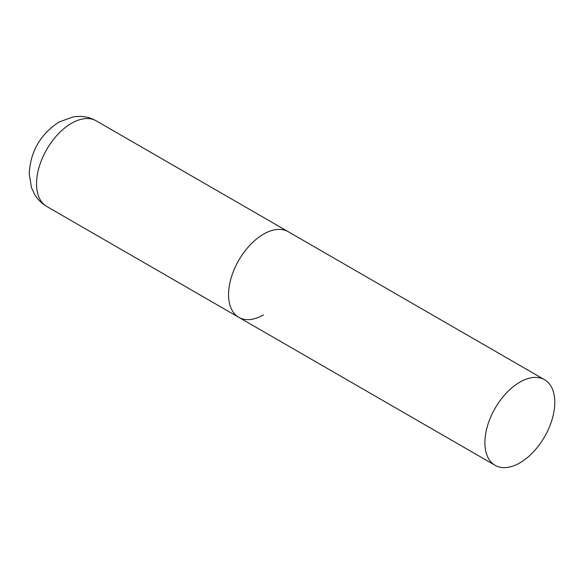 <?xml version="1.0" encoding="UTF-8"?>
<svg xmlns="http://www.w3.org/2000/svg" width="584" height="584" viewBox="0 0 584 584"><rect width="100%" height="100%" fill="white"/><g stroke="black" fill="none" stroke-linecap="round" stroke-linejoin="round"><path stroke-width="0.88" d="M263.508 314.886A49.436 28.543 -60 0 1 238.79 317.331A49.436 28.543 -60 0 1 231.213 277.721A49.436 28.543 -60 0 1 263.508 234.155A49.436 28.543 -60 0 1 288.226 231.709A49.436 28.543 120 0 0 250.134 244.952A49.436 28.543 120 0 0 228.556 294.701A49.436 28.543 120 0 0 238.79 317.331L46.771 206.473A49.436 28.543 -60 0 1 39.194 166.856A49.436 28.543 -60 0 1 71.489 123.297A49.436 28.543 -60 0 1 96.207 120.844C91.345 118.085 86.133 116.588 80.57 116.377L73.423 116.815L58.969 122.056C40.34 134.305 30.419 151.555 29.2 173.806L31.448 187.559L34.668 194.487C37.668 199.502 41.705 203.495 46.771 206.473M554.8 402.332A49.436 28.543 120 0 0 544.565 379.702A49.436 28.543 120 0 0 506.467 392.944A49.436 28.543 120 0 0 484.888 442.694A49.436 28.543 120 0 0 495.13 465.324A49.436 28.543 120 0 0 533.221 452.082A49.436 28.543 120 0 0 554.8 402.332M544.565 379.702L96.207 120.844M238.79 317.331L495.13 465.324"/></g></svg>
